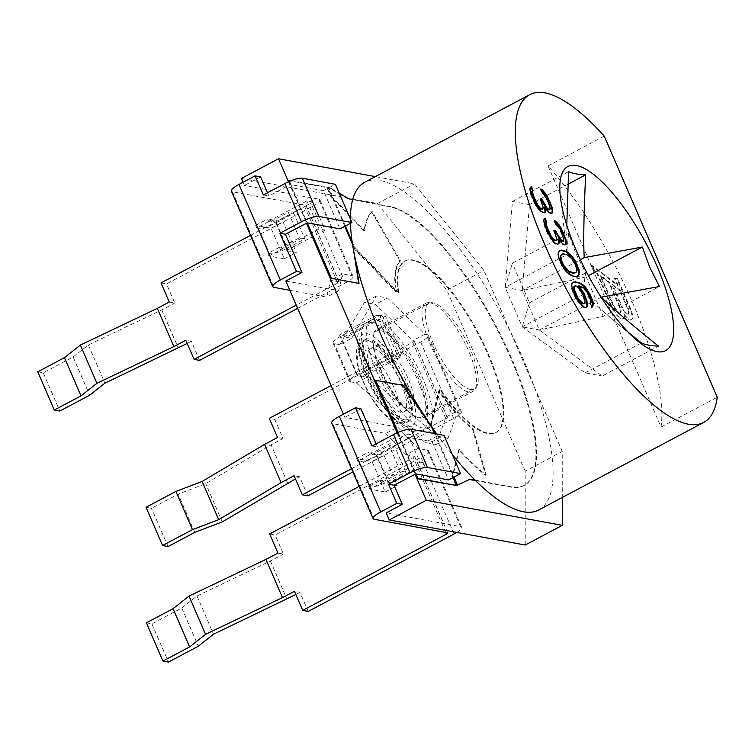 <?xml version="1.0" encoding="UTF-8"?>
<svg xmlns="http://www.w3.org/2000/svg" width="755" height="755" viewBox="0 0 755 755"><rect width="100%" height="100%" fill="white"/><g stroke="black" fill="none" stroke-linecap="round" stroke-linejoin="round"><path stroke-width="0.57" stroke-dasharray="3.77 2.83" d="M397.111 432.841L415.297 474.206M525.235 545.025L525.187 471.148L562.248 451.481L562.277 497.479M562.248 451.481L483.946 270.526L414.514 183.852L375.329 176.623M288.486 181.813L306.662 223.169M430.01 302.793A49.953 15.836 62 0 0 425.895 303.274A49.953 15.836 62 0 0 432.558 349.339A49.953 15.836 62 0 0 468.61 391.996A49.953 15.836 62 0 0 472.724 391.515A49.953 15.836 62 0 0 466.071 345.441A49.953 15.836 62 0 0 430.01 302.793M399.763 355.841L382.672 316.336L376.613 315.222L394.261 356.001L400.32 357.115L399.763 355.841L362.702 375.509L368.214 376.528L356.256 382.87L350.745 381.86A14.269 3.303 -23.4 0 1 349.603 381.181A14.269 3.303 -23.4 0 1 357.2 374.499L396.649 353.557L402.16 354.576L399.763 355.841M288.429 180.53L326.981 187.636L330.841 196.555L364.099 231.011A156.983 49.764 62 0 1 371.592 211.853L399.857 261.136A99.896 31.672 62 0 0 395.828 291.996L352.896 247.527L358.427 283.729M288.91 181.625L306.86 223.112M375.009 380.586L402.538 385.663L430.095 425.924L430.312 425.046M430.378 424.782L438.655 390.958A99.896 31.672 62 0 0 472.404 428.783L485.597 475.291A156.983 49.764 62 0 1 458.785 449.801L452.151 476.896L456.011 485.824M397.536 432.662L415.495 474.149M380.992 328.812A49.953 15.836 -118 0 1 417.053 371.46A49.953 15.836 -118 0 1 423.706 417.524A49.953 15.836 -118 0 1 419.591 418.006A49.953 15.836 -118 0 1 383.54 375.358A49.953 15.836 -118 0 1 376.877 329.284A49.953 15.836 -118 0 1 380.992 328.812M351.528 468.742L445.827 418.695A2.85 0.661 156.6 0 0 447.347 417.364A2.85 0.661 156.6 0 0 447.12 417.222L446.016 417.015L436.126 444.506L425.112 442.477L356.256 382.87M346.158 337.287L351.67 338.297L339.712 344.648L334.201 343.629A14.269 3.303 -23.4 0 1 333.059 342.949A14.269 3.303 -23.4 0 1 340.656 336.268L380.105 315.326L385.616 316.345L346.158 337.287L345.611 336.013L339.552 334.89L357.2 375.669L363.259 376.783L362.702 375.509M339.712 344.648L364.457 302.302L375.471 304.341L412.928 340.562L414.033 340.769A2.85 0.661 156.6 0 1 414.268 340.911A2.85 0.661 156.6 0 1 412.74 342.241L331.086 385.579M446.016 417.015L457.974 410.673L448.083 438.164L436.126 444.506M368.714 486.598L370.365 486.899A14.269 3.303 -23.4 0 0 387.825 481.577L405.756 472.054L400.254 471.035L382.323 480.558L382.87 481.832L388.929 482.945L376.792 454.916L370.743 453.793L371.29 455.067L369.639 454.765L368.534 452.217L383.955 455.067L397.187 485.644L381.775 482.804L380.671 480.255L368.714 486.598L369.818 489.146L381.775 482.804M382.323 480.558L380.671 480.255M285.834 281.011L338.693 290.76L342.534 273.886L351.896 275.613L318.808 199.15L244.478 185.437L243.091 182.238M343.45 414.155L344.837 417.364L397.696 427.113L385.739 433.455L332.88 423.706A14.269 3.303 -23.4 0 1 331.738 423.026M269.629 533.945L275.131 534.955L420.997 457.549A14.269 3.303 156.6 0 0 428.585 450.867A14.269 3.303 156.6 0 0 427.443 450.188L418.081 448.461L397.696 427.113M427.443 450.188L460.531 526.641L386.192 512.928M525.187 471.148L446.884 290.203L483.946 270.526M241.449 178.435L377.453 203.52L446.884 290.203M351.67 338.297L376.415 295.96L387.428 297.989L424.886 334.22L427.094 334.625A14.269 3.303 -23.4 0 1 428.236 335.305A14.269 3.303 -23.4 0 1 420.639 341.987L274.782 419.393L269.271 418.374M457.974 410.673L460.173 411.079L427.094 334.625M448.083 438.164L437.07 436.135L368.214 376.528M270.375 221.876L268.723 221.574L267.629 219.025L283.04 221.866L296.281 252.453L280.86 249.603L279.756 247.055L267.798 253.406L269.45 253.708A14.269 3.303 156.6 0 0 286.909 248.376L304.85 238.863L299.339 237.844L281.407 247.366L281.955 248.64L288.014 249.754L275.886 221.725L269.828 220.602L270.375 221.876L288.316 212.363L299.339 237.844M281.407 247.366L279.756 247.055M376.415 295.96L364.457 302.302M400.32 357.115L363.259 376.783M382.672 316.336L345.611 336.013M437.07 436.135L425.112 442.477M396.649 353.557L380.105 315.326M538.674 510.002A185.532 58.814 62 0 0 513.938 338.882A185.532 58.814 62 0 0 380.02 180.464A185.532 58.814 62 0 0 364.731 182.248M350.395 218.969A185.532 58.814 62 0 0 350.452 223.338M436.777 434.012A185.532 58.814 62 0 0 452.424 454.727M470.45 389.448A48.518 15.383 -118 0 1 435.427 348.017A48.518 15.383 -118 0 1 428.953 303.265A48.518 15.383 -118 0 1 432.955 302.802A48.518 15.383 -118 0 1 467.977 344.233A48.518 15.383 -118 0 1 474.451 388.985A48.518 15.383 -118 0 1 470.45 389.448M402.16 354.576L385.616 316.345M661.059 427.085A185.532 58.814 62 0 0 548.045 165.93L661.059 427.085L717.25 397.262M548.045 165.93L604.236 136.108M630.491 308.446L617.59 278.623L615.127 278.17L618.109 285.069L591.429 264.996L595.223 271.441L597.479 273.131L611.22 304.897A14.345 4.549 62 0 0 623.479 318.591A14.345 4.549 62 0 0 624.536 314.675A13.816 4.379 62 0 0 631.642 319.667A13.816 4.379 62 0 0 630.491 308.446L629.897 308.767L616.986 278.944L614.532 278.491L617.514 285.39L590.835 265.316L594.629 271.753L596.875 273.452L610.625 305.209A14.345 4.549 62 0 0 622.884 318.903A14.345 4.549 62 0 0 623.941 314.995A13.816 4.379 62 0 0 631.038 319.988A13.816 4.379 62 0 0 629.897 308.767M620.412 290.392L612.579 284.503L622.29 306.936A7.437 2.359 62 0 0 628.651 314.033A7.437 2.359 62 0 0 628.028 307.993L620.412 290.392L619.817 290.713L627.433 308.314A7.437 2.359 -118 0 1 628.047 314.354A7.437 2.359 -118 0 1 621.695 307.257L611.984 284.824L619.817 290.713M619.893 313.268L620.487 312.957A7.975 2.529 62 0 1 613.683 305.35L600.829 275.66L609.228 281.974L608.624 282.294L619.232 306.794A7.975 2.529 -118 0 1 619.893 313.268A7.975 2.529 -118 0 1 613.079 305.662L600.234 275.981L608.624 282.294M620.487 312.957A7.975 2.529 62 0 0 619.827 306.483L609.228 281.974M566.769 225.198L567.147 254.463L566.788 252.642L568.562 233.437L575.99 253.784L585.663 272.933C583.851 283.097 583.379 290.109 584.238 293.969L603.66 311.815L628.604 332.577M568.562 233.437L512.352 263.268L505.161 287.362L567.147 254.463M585.663 272.933L529.444 302.764L512.352 263.268M601.093 297.234L539.325 330.01L522.234 290.515L580.34 259.673M568.071 184.163L529.5 204.633L522.234 290.515L586.135 276.877L588.39 275.679M529.444 302.764L522.252 326.868L539.325 330.01L603.236 316.383L659.445 286.541M603.236 316.383L586.135 276.877M522.234 290.515L505.161 287.362L522.252 326.868L584.238 293.969M539.325 330.01L602.226 376.009L658.492 346.139M522.252 326.868L585.153 372.857L602.226 376.009M568.581 171.678L512.428 201.481L505.161 287.362M512.428 201.481L529.5 204.633M585.153 372.857L641.429 342.987M539.504 209.805L538.91 210.126L542.014 212.674L544.648 212.4M541.212 211.438L540.618 211.759M537.853 207.521L537.249 207.842L538.91 210.126M535.88 204.52L535.286 204.841L537.249 207.842M534.276 201.585L533.681 201.906L535.286 204.841M531.794 195.856L531.199 196.168L533.681 201.906M530.916 193.053L530.321 193.365L531.199 196.168M530.406 190.317L529.802 190.637L530.321 193.365M530.199 188.306L529.604 188.618L529.802 190.637M530.671 187.07L529.604 188.618M531.444 186.551L530.076 187.391M543.345 207.88L541.92 209.362M543.147 205.86L542.552 206.181L542.751 208.191M541.646 201.623L541.052 201.944L542.552 206.181M540.41 198.763L539.806 199.075L541.052 201.944M540.608 199.226L539.806 199.075M550.301 208.503L549.234 210.05M550.102 206.483L549.498 206.804L549.706 208.814M548.913 202.963L548.309 203.284L549.498 206.804M547.668 200.103L547.073 200.415L548.309 203.284M545.761 196.451L545.157 196.762L547.073 200.415M544.1 194.167L543.506 194.479L545.157 196.762M542.392 192.525L541.788 192.846L543.506 194.479M540.835 188.948L540.24 189.26L541.788 192.846M541.212 189.807L540.24 189.26M552.528 212.863L551.933 213.099M551.386 213.316L551.933 213.184M550.659 213.184L550.065 213.495L550.791 213.637M548.894 212.193L548.3 212.514L550.065 213.495M547.186 210.56L546.592 210.881L548.3 212.514M544.261 207.814L546.592 210.881M545.214 212.174L544.61 212.495M544.072 212.627L543.468 212.948M542.619 212.363L542.014 212.674M544.525 218.469L543.251 220.158L543.968 224.905L547.328 233.446L552.556 241.666L555.661 244.214L558.294 243.941M557.907 239.354L561.947 244.054L564.438 245.167L565.58 244.639M554.859 221.347L553.887 220.8L555.444 224.386L558.804 228.303L561.965 234.824L563.145 238.335L562.881 241.591M554.255 230.766L553.453 230.615L556.199 237.712L556.397 239.731L555.567 240.902M559.738 250.82L557.936 252.548L558.238 257.88L561.956 266.477L566.618 272.621L570.091 275.235L575.489 276.887L577.396 276.245M561.097 254.454L565.504 254.605L567.996 255.718L571.422 258.993L574.989 264.93L576.178 268.44L576.376 270.46L575.442 272.923M578.434 286.013L583.049 288.183L586.409 292.1L589.57 298.612L590.334 302.717L589.872 303.944L591.42 307.53L591.995 307.153M573.12 282.304L571.639 283.436L571.11 285.315L571.573 288.703L574.31 295.8L578.868 303.236L581.256 305.652L583.691 307.427L585.889 307.408M574.744 285.985L577.235 287.108L581.529 293.176L584.266 300.273L584.37 303.595L583.587 304.105M553.151 241.345L552.556 241.666M554.868 242.978L554.264 243.299M551.499 239.061L550.895 239.373M549.527 236.06L548.932 236.372M547.922 233.125L547.328 233.446M545.44 227.387L544.846 227.708M544.563 224.594L543.968 224.905M544.053 221.857L543.458 222.178M543.845 219.837L543.251 220.158M544.317 218.61L543.723 218.922M545.101 218.091L544.497 218.412M557.001 239.411L556.397 239.731M556.794 237.4L556.199 237.712M555.293 233.163L554.698 233.484M554.057 230.294L553.453 230.615M563.947 240.033L563.353 240.354M563.749 238.023L563.145 238.335M562.56 234.503L561.965 234.824M561.314 231.634L560.72 231.955M559.408 227.991L558.804 228.303M557.747 225.698L557.152 226.019M556.039 224.065L555.444 224.386M554.491 220.488L553.887 220.8M566.174 244.403L565.58 244.724M565.033 244.856L564.438 245.167M564.306 244.724L563.711 245.035M562.541 243.733L561.947 244.054M560.833 242.1L560.238 242.421M558.86 243.714L558.256 244.035M557.719 244.167L557.115 244.478M556.265 243.893L555.661 244.214M577.594 276.188L576.99 276.509M576.084 276.575L575.489 276.887M572.818 275.971L572.215 276.292M570.695 274.924L570.091 275.235M569.289 273.999L568.694 274.32M567.222 272.3L566.618 272.621M565.202 269.95L564.598 270.262M562.56 266.166L561.956 266.477M560.333 261.796L559.738 262.117M558.832 257.559L558.238 257.88M558.37 254.18L557.775 254.501M558.53 252.227L557.936 252.548M559.361 251.066L558.766 251.377M560.144 250.547L559.549 250.868M566.108 254.284L565.504 254.605M568.6 255.407L567.996 255.718M563.56 253.822L562.966 254.133M576.98 270.139L576.376 270.46M576.773 268.129L576.178 268.44M575.584 264.609L574.989 264.93M573.677 260.956L573.073 261.277M572.016 258.672L571.422 258.993M586.097 307.445L585.502 307.757M584.285 307.106L583.691 307.427M581.85 305.341L581.256 305.652M579.462 302.925L578.868 303.236M576.829 299.131L576.225 299.452M574.914 295.488L574.31 295.8M573.356 291.902L572.762 292.223M572.177 288.382L571.573 288.703M571.714 285.003L571.11 285.315M572.233 283.116L571.639 283.436M573.432 282.021L572.828 282.342M592.014 307.219L591.42 307.53M590.467 303.633L589.872 303.944M590.938 302.396L590.334 302.717M590.731 300.386L590.136 300.698M590.165 298.3L589.57 298.612M588.305 293.997L587.711 294.318M587.012 291.779L586.409 292.1M585.351 289.495L584.757 289.816M583.643 287.863L583.049 288.183M582.247 286.947L581.643 287.259M579.755 285.824L579.16 286.145M584.965 303.274L584.37 303.595M585.068 301.972L584.474 302.293M584.87 299.961L584.266 300.273M584.304 297.876L583.7 298.197M582.133 292.855L581.529 293.176M580.84 290.637L580.236 290.958M579.179 288.353L578.585 288.674M577.83 286.787L577.235 287.108M576.433 285.871L575.838 286.192M600.829 275.66L600.234 275.981M612.579 284.503L611.984 284.824M591.429 264.996L590.835 265.316M617.514 285.39L618.109 285.069M595.223 271.441L594.629 271.753M596.875 273.452L597.479 273.131M624.536 314.675L623.941 314.995M617.59 278.623L616.986 278.944M615.127 278.17L614.532 278.491M422.083 416.779A48.518 15.383 62 0 1 418.081 417.241A48.518 15.383 -118 0 1 383.059 375.811A48.518 15.383 -118 0 1 376.585 331.058A48.518 15.383 -118 0 1 380.586 330.586A48.518 15.383 62 0 1 415.609 372.026A48.518 15.383 62 0 1 422.083 416.779L474.451 388.985M370.903 320.337A60.655 19.224 -118 0 0 378.991 376.283A60.655 19.224 -118 0 0 422.772 428.076A60.655 19.224 62 0 0 427.764 427.49A60.655 19.224 62 0 0 419.686 371.545A60.655 19.224 62 0 0 375.896 319.761A60.655 19.224 -118 0 0 370.903 320.337L366.118 322.876A60.655 19.224 62 0 0 374.206 378.821A60.655 19.224 62 0 0 417.987 430.614A60.655 19.224 62 0 0 422.989 430.029A60.655 19.224 62 0 0 414.901 374.084A60.655 19.224 62 0 0 371.12 322.3A60.655 19.224 62 0 0 366.118 322.876C362.702 324.612 360.22 327.802 358.672 332.445C356.87 336.541 357.172 344.308 359.578 355.728L369.648 382.785C375.745 395.28 382.776 406.181 390.75 415.495C400.735 426.084 408.2 431.388 413.127 431.388L422.989 430.029L427.764 427.49M408.342 408.313A35.674 11.306 -118 0 1 382.587 377.849A35.674 11.306 -118 0 1 377.83 344.941A35.674 11.306 -118 0 1 380.765 344.591A35.674 11.306 -118 0 1 406.52 375.065A35.674 11.306 -118 0 1 411.277 407.964A35.674 11.306 -118 0 1 408.342 408.313M400.924 412.239A35.674 11.306 -118 0 1 375.169 381.775A35.674 11.306 -118 0 1 370.412 348.876A35.674 11.306 -118 0 1 373.357 348.527A35.674 11.306 -118 0 1 399.112 378.991A35.674 11.306 -118 0 1 403.868 411.9A35.674 11.306 -118 0 1 400.924 412.239M405.058 421.8A46.385 14.704 -118 0 1 371.583 382.2A46.385 14.704 -118 0 1 365.401 339.42A46.385 14.704 -118 0 1 369.214 338.976A46.385 14.704 -118 0 1 402.698 378.576A46.385 14.704 -118 0 1 408.88 421.356A46.385 14.704 -118 0 1 405.058 421.8M394.261 356.001L357.2 375.669M376.613 315.222L339.552 334.89M387.428 297.989L375.471 304.341M424.886 334.22L412.928 340.562M460.173 411.079A14.269 3.303 -23.4 0 1 461.314 411.758A14.269 3.303 -23.4 0 1 453.727 418.44L352.906 471.941M307.861 495.846L299.593 476.735L295.469 478.925M287.636 483.077L271.092 444.855L205.728 483.672L178.218 494.138L151.538 508.304L146.026 507.284M274.782 419.393L283.05 438.504L271.092 444.855M299.593 476.735L294.082 475.725M283.05 438.504L277.547 437.494M222.272 521.903L205.728 483.672M168.072 546.535L151.538 508.304M194.762 532.369L178.218 494.138M369.639 454.765L357.681 461.116L356.577 458.559L371.998 461.409L385.229 491.986L369.818 489.146M385.229 491.986L397.187 485.644M356.577 458.559L368.534 452.217M419.931 462.164L425.99 463.277L413.863 435.248L407.804 434.125L419.931 462.164L382.87 481.832M407.804 434.125L370.743 453.793M371.29 455.067L389.221 445.554L394.733 446.573L376.802 456.086A14.269 3.303 -23.4 0 1 359.333 461.418L357.681 461.116M400.254 471.035L389.221 445.554M312.947 202.047L306.889 200.934L319.025 228.963L325.084 230.086L312.947 202.047L275.886 221.725M413.863 435.248L376.792 454.916M425.99 463.277L388.929 482.945M306.889 200.934L269.828 220.602M325.084 230.086L288.014 249.754M319.025 228.963L281.955 248.64M268.723 221.574L256.775 227.916L258.427 228.218A14.269 3.303 156.6 0 0 275.886 222.895L293.818 213.372L288.316 212.363M256.775 227.916L255.671 225.368L271.083 228.208L284.324 258.795L268.903 255.954L267.798 253.406M268.903 255.954L280.86 249.603M255.671 225.368L267.629 219.025M293.818 213.372L304.85 238.863M289.854 290.307L326.736 297.111L330.586 280.228L338.948 281.775A2.567 0.595 -23.4 0 1 339.165 281.898A2.567 0.595 -23.4 0 1 337.787 283.097L296.271 305.133M250.537 235.381L304.709 206.643A2.567 0.595 -23.4 0 0 306.077 205.445A2.567 0.595 -23.4 0 0 305.869 205.313L232.521 191.789A14.269 3.303 -23.4 0 1 231.379 191.109M342.534 273.886L330.586 280.228M338.693 290.76L326.736 297.111M297.659 308.333L345.45 282.974A14.269 3.303 156.6 0 0 353.038 276.283A14.269 3.303 156.6 0 0 351.896 275.613M160.994 282.908L166.496 283.918L312.362 206.511A14.269 3.303 156.6 0 0 319.95 199.83A14.269 3.303 156.6 0 0 318.808 199.15M260.617 176.878L244.478 185.437M267.506 192.789L268.893 195.989L289.816 184.881M360.975 408.795L344.837 417.364M376.141 443.817L377.519 447.026L398.442 435.918M456.85 532.417A14.269 3.303 156.6 0 0 461.673 527.32A14.269 3.303 156.6 0 0 460.531 526.641M359.172 486.418L413.334 457.672L445.695 532.454M418.081 448.461L406.124 454.803L414.495 456.35A2.567 0.595 -23.4 0 1 414.703 456.482A2.567 0.595 -23.4 0 1 413.334 457.672M406.124 454.803L385.739 433.455M372.017 446.007L377.519 447.026M398.753 435.975A2.567 0.595 156.6 0 1 399.367 435.824L432.077 441.694L444.034 435.352M430.756 425.339L439.25 390.637A99.896 31.672 62 0 0 472.998 428.462L486.192 474.97A156.983 49.764 62 0 1 459.38 449.489L452.755 476.584L453.16 477.519M398.159 432.389L399.593 435.701M432.077 441.694L448.621 479.925M291.317 180.634L327.576 187.315L331.436 196.243L364.703 230.69A156.983 49.764 62 0 1 372.196 211.532L400.452 260.824A99.896 31.672 62 0 0 396.422 291.685L353.491 247.206L355.18 258.248M289.524 181.36L290.958 184.673L323.451 190.666L339.995 228.888M290.958 184.673L307.276 223.018M399.367 435.824L415.911 474.055M327.576 187.315L326.981 187.636M330.841 196.555L331.436 196.243M364.703 230.69L364.099 231.011M372.196 211.532L371.592 211.853M399.857 261.136L400.452 260.824M472.404 428.783L472.998 428.462M439.25 390.637L438.655 390.958M396.422 291.685L395.828 291.996M486.192 474.97L485.597 475.291M459.38 449.489L458.785 449.801M452.151 476.896L452.755 476.584M430.69 425.612L430.095 425.924M403.142 385.352L402.538 385.663M353.491 247.206L352.896 247.527M323.451 190.666L335.409 184.314M263.382 194.969L268.893 195.989M290.741 184.786A2.567 0.595 156.6 0 0 290.118 184.937M277.897 553.056L283.408 554.076L275.131 534.955M308.219 611.418L299.943 592.298L294.441 591.288M146.385 622.847L151.887 623.866L181.776 608.001L196.998 595.988L270.403 560.974L283.408 554.076M295.828 594.487L299.943 592.298M270.403 560.974L286.947 599.196M196.998 595.988L213.542 634.209M181.776 608.001L198.32 646.233M151.887 623.866L168.431 662.097M405.756 472.054L394.733 446.573M371.998 461.409L383.955 455.067M377.453 203.52L414.514 183.852M169.262 302.019L174.773 303.038L166.496 283.918M199.584 360.38L191.317 341.269L185.805 340.25M37.75 371.819L43.252 372.828L73.15 356.973L88.363 344.95L161.768 309.937L174.773 303.038M187.193 343.45L191.317 341.269M161.768 309.937L178.312 348.168M88.363 344.95L104.907 383.181M73.15 356.973L89.685 395.195M43.252 372.828L59.796 411.06M271.083 228.208L283.04 221.866M284.324 258.795L296.281 252.453M475.575 480.624L510.805 487.117A156.983 49.764 62 0 0 523.744 485.616A156.983 49.764 62 0 0 502.811 340.826A156.983 49.764 62 0 0 389.495 206.776L348.791 198.839M475.046 480.095L511.399 486.805A156.983 49.764 62 0 0 524.338 485.295A156.983 49.764 62 0 0 503.406 340.505A156.983 49.764 62 0 0 390.09 206.464L352.708 199.565M345.365 226.038L328.416 186.872L339.269 193.252M352.151 241.742L354.331 246.762L398.791 292.817L398.196 293.138L353.736 247.083L354.331 246.762M431.067 425.801L440.391 388.948A97.046 30.766 62 0 0 496.243 432.351A97.046 30.766 62 0 0 477.924 332.209A97.046 30.766 62 0 0 405.256 260.909A97.046 30.766 62 0 0 398.791 292.817M431.53 425.169L433.059 428.708M435.239 433.729L453.991 477.075M328.416 186.872L327.812 187.193L348.197 199.16M353.736 247.083L352.547 244.356M344.761 226.358L327.812 187.193M453.396 477.396L434.436 433.578M430.935 425.48L439.797 389.269A97.046 30.766 62 0 0 495.639 432.672A97.046 30.766 62 0 0 477.32 332.53A97.046 30.766 62 0 0 404.652 261.23A97.046 30.766 62 0 0 398.196 293.138M440.391 388.948L439.797 389.269M350.745 381.86L334.201 343.629M447.12 417.222L414.033 340.769M357.2 374.499L340.656 336.268M622.29 306.936L621.695 307.257M628.028 307.993L627.433 308.314M613.683 305.35L613.079 305.662M619.827 306.483L619.232 306.794M611.22 304.897L610.625 305.209M407.511 426.773A52.095 16.516 62 0 0 407.474 383.965A52.095 16.516 62 0 0 367.251 333.748A52.095 16.516 62 0 0 367.279 376.556A52.095 16.516 62 0 0 407.511 426.773M404.472 419.761A44.243 14.024 62 0 0 404.454 383.408A44.243 14.024 62 0 0 370.28 340.76A44.243 14.024 62 0 0 370.309 377.113A44.243 14.024 62 0 0 404.472 419.761M402.67 423.074A46.385 14.704 -118 0 1 369.186 383.464A46.385 14.704 -118 0 1 363.004 340.684A46.385 14.704 -118 0 1 366.826 340.241A46.385 14.704 -118 0 1 400.31 379.85A46.385 14.704 -118 0 1 406.492 422.63A46.385 14.704 -118 0 1 402.67 423.074M393.931 419.874A39.251 12.439 -118 0 1 363.627 382.039A39.251 12.439 -118 0 1 363.608 349.782A39.251 12.439 -118 0 1 393.912 387.617A39.251 12.439 -118 0 1 393.931 419.874M445.827 418.695L412.74 342.241M453.727 418.44L420.639 341.987M275.886 222.895L286.909 248.376M258.427 228.218L269.45 253.708M232.521 191.789L273.876 287.353M305.869 205.313L338.948 281.775M312.362 206.511L345.45 282.974M420.997 457.549L454.085 534.002M374.244 519.28L332.88 423.706M414.495 456.35L447.583 532.803M370.365 486.899L359.333 461.418M387.825 481.577L376.802 456.086M304.709 206.643L337.787 283.097M510.805 487.117L511.399 486.805M389.495 206.776L390.09 206.464M423.706 417.524L472.724 391.515M376.877 329.284L425.895 303.274M333.059 342.949L349.603 381.181M560.38 196.734L566.788 252.642M636.333 339.854L603.66 311.815M628.047 314.354L628.651 314.033M623.479 318.591L622.884 318.903M631.642 319.667L631.038 319.988M376.585 331.058L428.953 303.265M403.868 411.9L411.277 407.964L409.842 409.314C410.56 408.946 410.201 404.944 408.748 397.309C405.643 386.315 401.235 376.245 395.516 367.119C390.203 358.398 384.748 351.773 379.152 347.234L375.905 345.375L377.83 344.941L370.412 348.876M365.401 339.42L363.004 340.684C359.427 342.978 357.341 345.884 356.766 349.405C355.161 357.511 357.294 368.355 363.155 381.926L367.185 390.326C371.904 399.282 377.151 406.926 382.927 413.268L388.948 418.893C394.28 422.432 397.507 424.046 398.621 423.715L406.492 422.63L408.88 421.356M447.347 417.355L414.259 340.901M461.314 411.758L428.236 335.305M353.038 276.283L319.95 199.83M461.673 527.32L428.585 450.867M414.703 456.473L447.791 532.926M306.068 205.435L339.155 281.889M524.338 485.295L523.744 485.616M495.639 432.672L496.243 432.351M404.652 261.23L405.256 260.909"/><path stroke-width="1.13" d="M301.443 221.781L284.909 183.55A14.269 3.303 -23.4 0 1 302.368 178.218L335.409 184.314L351.943 222.546L318.912 216.449A14.269 3.303 -23.4 0 0 301.443 221.781L279.926 233.201L285.437 234.22L306.662 223.169A2.567 0.595 156.6 0 1 307.276 223.018L331.492 278.331L359.021 283.408L331.492 278.331M306.36 223.112L397.111 432.841M410.078 472.819L393.534 434.587A14.269 3.303 -23.4 0 1 411.003 429.255L444.034 435.352L460.578 473.583L427.538 467.487A14.269 3.303 -23.4 0 0 410.078 472.819L388.561 484.238L394.063 485.248L415.297 474.206A2.567 0.595 156.6 0 1 415.911 474.055L418.062 478.396L417.468 478.708L456.615 485.503L418.062 478.396M414.986 474.149L426.292 500.272L562.296 525.357L562.277 497.479M375.329 176.623L278.51 158.758L288.486 181.813M291.317 180.634L289.033 180.209L288.429 180.53L288.91 181.625M306.86 223.112L330.898 278.642M430.756 425.339L403.142 385.352L375.603 380.275L375.009 380.586L397.536 432.662M415.495 474.149L417.468 478.708M285.437 234.22L301.972 272.442L285.834 281.011L343.45 414.155M394.063 485.248L402.339 504.368L386.192 512.928L389.231 519.94L525.235 545.025L562.296 525.357M278.51 158.758L241.449 178.435L243.091 182.238M452.424 454.727A185.532 58.814 62 0 0 523.385 511.777A185.532 58.814 62 0 0 538.674 510.002L703.669 422.441A185.532 58.814 62 0 0 717.25 397.262L604.236 136.108A185.532 58.814 62 0 0 545.006 92.903A185.532 58.814 62 0 0 529.727 94.686A185.532 58.814 62 0 0 554.453 265.798A185.532 58.814 62 0 0 688.381 424.216A185.532 58.814 62 0 0 703.669 422.441M529.727 94.686L364.731 182.248A185.532 58.814 62 0 0 350.395 218.969M350.452 223.338A185.532 58.814 62 0 0 436.777 434.012M576.499 251.151A104.181 33.022 62 0 0 636.333 339.854A104.181 33.022 62 0 0 656.888 265.977A104.181 33.022 62 0 0 591.25 172.678A104.181 33.022 62 0 0 560.38 196.734A104.181 33.022 62 0 0 576.499 251.151M537.853 207.521L541.212 211.438L544.072 212.627L545.214 212.174L545.676 210.947L544.855 207.493L548.894 212.193L551.386 213.316L552.528 212.863L552.226 207.531L547.262 196.064L542.6 189.93L540.835 188.948L542.392 192.525L545.761 196.451L547.668 200.103L550.301 208.503L549.838 209.73L549.111 209.597L547.035 207.899L541.863 199.027L540.41 198.763L543.345 207.88L542.515 209.041L540.033 207.927L537.702 204.86L533.927 196.904L532.473 192.025L533.002 190.137L531.444 186.551L530.199 188.306L530.916 193.053L534.276 201.585L537.853 207.521M551.499 239.061L554.868 242.978L557.719 244.167L558.86 243.714L559.332 242.487L558.502 239.033L562.541 243.733L565.033 244.856L566.174 244.403L565.873 239.071L560.908 227.604L556.246 221.47L554.491 220.488L556.039 224.065L559.408 227.991L561.314 231.634L563.947 240.033L563.485 241.27L562.758 241.138L560.682 239.439L555.51 230.568L554.057 230.294L557.001 239.411L556.161 240.581L553.679 239.458L551.348 236.39L547.573 228.444L546.129 223.555L546.648 221.677L545.101 218.091L543.845 219.837L544.563 224.594L547.922 233.125L551.499 239.061M567.043 251.821L561.654 250.169L560.144 250.547L558.53 252.227L558.832 257.559L560.333 261.796L562.56 266.166L567.222 272.3L572.818 275.971L576.084 276.575L578.368 275.679L579.359 272.564L578.896 269.176L575.178 260.579L570.516 254.444L567.043 251.821L561.05 250.481L559.738 250.82M586.097 307.445L587.296 306.341L586.994 301.009L584.257 293.912L579.028 285.692L583.643 287.863L587.012 291.779L590.165 298.3L590.938 302.396L590.467 303.633L592.014 307.219L593.317 304.812L592.854 301.434L590.429 295.054L585.88 287.617L583.492 285.192L578.207 282.238L573.432 282.021L572.233 283.116L571.714 285.003L572.177 288.382L574.914 295.488L579.462 302.925L584.285 307.106L586.097 307.445M563.56 253.822L568.6 255.407L573.677 260.956L576.773 268.129L576.98 270.139L576.037 272.612L574.168 272.923L569.138 271.338L564.06 265.779L562.145 262.127L560.757 256.596L561.692 254.133L563.56 253.822M585.068 301.972L584.965 303.274L583.096 303.595L578.33 298.753L574.3 289.439L574.093 287.419L575.348 285.673L577.83 286.787L580.84 290.637L584.304 297.876L585.068 301.972M628.604 332.577L641.429 342.987C645.601 344.846 651.291 345.894 658.492 346.139C630.935 324.112 611.88 307.776 601.31 297.121L659.445 286.541L649.772 267.393L642.354 247.045L584.219 257.615C583.313 241.987 583.794 214.392 585.653 174.83C578.481 174.565 572.79 173.518 568.581 171.678L566.769 225.198M580.34 259.673L584.219 257.615M588.39 275.679L642.354 247.045M585.653 174.83L568.071 184.163M533.002 190.137L532.398 190.458L530.878 186.929M532.586 190.722L531.982 191.034L532.398 190.458M532.473 192.025L531.879 192.336L531.982 191.034M532.737 193.384L532.133 193.705L531.879 192.336M533.927 196.904L533.323 197.225L532.133 193.705M535.786 201.207L535.182 201.519L533.323 197.225M537.702 204.86L537.098 205.171L535.182 201.519M538.683 206.36L538.079 206.672L537.098 205.171M540.033 207.927L539.429 208.238L538.079 206.672M541.061 208.776L540.467 209.088L539.429 208.238M542.515 209.041L540.467 209.088M541.863 199.027L540.608 199.226M543.1 201.896L542.505 202.208L541.26 199.348M545.686 206.332L545.091 206.643L542.505 202.208M547.035 207.899L546.441 208.21L545.091 206.643M549.111 209.597L548.508 209.918L546.441 208.21M549.838 209.73L548.508 209.918M542.6 189.93L541.212 189.807M545.299 193.063L544.695 193.384L542.005 190.251M547.262 196.064L546.667 196.385L544.695 193.384M549.8 201.151L549.196 201.472L546.667 196.385M550.414 202.585L549.819 202.906L549.196 201.472M552.226 207.531L551.631 207.852L549.819 202.906M552.735 210.268L552.141 210.588L551.631 207.852M551.933 213.099L552.141 210.588M544.855 207.493L544.261 207.814L545.082 211.258L545.676 210.947M544.648 212.4L545.082 211.258M558.294 243.941L558.728 242.799L557.907 239.354L558.502 239.033M565.58 244.639L565.278 239.392L562.843 233.002L558.341 224.924L554.859 221.347M563.485 241.27L562.154 241.458L560.087 239.75L554.906 230.879L554.255 230.766M556.161 240.581L554.113 240.628L550.744 236.711L546.969 228.756L545.525 223.876L546.054 221.989L544.525 218.469M577.396 276.245L578.604 274.829L578.764 272.876L576.801 265.26L571.941 257.106L566.448 252.142M576.037 272.612L573.573 273.244L571.035 272.772L568.543 271.649L565.117 268.384L561.55 262.447L560.361 258.927L560.163 256.917L561.692 254.133M585.889 307.408L586.701 306.662L586.399 301.33L583.662 294.224L578.434 286.013L579.028 285.692M591.995 307.153L592.722 305.133L591.071 298.234L585.276 287.929L580.463 283.748L577.603 282.559L573.12 282.304M584.191 303.793L582.501 303.906L581.105 302.991L576.442 296.857L574.272 291.836L573.498 287.74L573.97 286.504L575.348 285.673M546.648 221.677L546.054 221.989M546.233 222.263L545.638 222.574M546.129 223.555L545.525 223.876M546.384 224.924L545.79 225.245M547.573 228.444L546.969 228.756M549.432 232.738L548.838 233.059M551.348 236.39L550.744 236.711M552.33 237.891L551.735 238.212M553.679 239.458L553.075 239.779M554.708 240.316L554.113 240.628M555.51 230.568L554.906 230.879M556.746 233.437L556.152 233.748M559.332 237.872L558.738 238.184M560.682 239.439L560.087 239.75M562.758 241.138L562.154 241.458M556.246 221.47L555.652 221.781M558.945 224.603L558.341 224.924M560.908 227.604L560.314 227.925M563.447 232.691L562.843 233.002M564.06 234.126L563.466 234.437M565.873 239.071L565.278 239.392M566.392 241.808L565.788 242.129M559.332 242.487L558.728 242.799M564.919 250.773L564.325 251.085M561.654 250.169L561.05 250.481M568.449 252.736L567.845 253.057M570.516 254.444L569.921 254.756M572.535 256.794L571.941 257.106M575.178 260.579L574.583 260.89M577.405 264.948L576.801 265.26M578.896 269.176L578.302 269.497M579.359 272.564L578.764 272.876M579.198 274.509L578.604 274.829M578.368 275.679L577.773 275.99M560.757 256.596L560.163 256.917M560.965 258.616L560.361 258.927M562.145 262.127L561.55 262.447M564.06 265.779L563.466 266.1M565.721 268.063L565.117 268.384M569.138 271.338L568.543 271.649M571.629 272.451L571.035 272.772M574.168 272.923L573.573 273.244M587.296 306.341L586.701 306.662M587.456 304.397L586.861 304.709M575.659 281.775L575.065 282.087M578.207 282.238L577.603 282.559M581.057 283.427L580.463 283.748M583.492 285.192L582.898 285.513M585.88 287.617L585.276 287.929M588.513 291.402L587.918 291.713M590.429 295.054L589.834 295.365M591.675 297.914L591.071 298.234M592.854 301.434L592.26 301.755M593.317 304.812L592.722 305.133M592.798 306.7L592.203 307.021M582.341 290.26L581.746 290.581M584.257 293.912L583.662 294.224M585.804 297.498L585.21 297.81M586.994 301.009L586.399 301.33M574.564 286.183L573.97 286.504M574.093 287.419L573.498 287.74M574.3 289.439L573.706 289.75M574.866 291.515L574.272 291.836M577.037 296.536L576.442 296.857M578.33 298.753L577.735 299.074M579.991 301.037L579.387 301.358M581.699 302.67L581.105 302.991M583.096 303.595L582.501 303.906M295.469 478.925L222.272 521.903L194.762 532.369L168.072 546.535L162.57 545.516L146.026 507.284L175.915 491.43L202.161 481.435L264.543 444.393L277.547 437.494L269.271 418.374L331.086 385.579M352.906 471.941L307.861 495.846L302.359 494.836L351.528 468.742M302.359 494.836L294.082 475.725L281.086 482.624L264.543 444.393M162.57 545.516L192.459 529.651L218.705 519.666L281.086 482.624M218.705 519.666L202.161 481.435M192.459 529.651L175.915 491.43M301.972 272.442L296.47 271.432L280.332 279.992A14.269 3.303 156.6 0 0 272.734 286.683A14.269 3.303 156.6 0 0 273.876 287.353L289.854 290.307M296.271 305.133L194.082 359.361L199.584 360.38L297.659 308.333M194.082 359.361L185.805 340.25L173.848 346.592L157.314 308.37L169.262 302.019L160.994 282.908L250.537 235.381M272.734 286.683L231.379 191.109A14.269 3.303 -23.4 0 1 238.967 184.428L255.114 175.858L260.617 176.878L267.506 192.789M389.231 519.94L426.292 500.272M402.339 504.368L396.828 503.349L380.69 511.918A14.269 3.303 156.6 0 0 373.102 518.6L331.738 423.026A14.269 3.303 -23.4 0 1 339.335 416.345L355.473 407.775L360.975 408.795L376.141 443.817M373.102 518.6A14.269 3.303 156.6 0 0 374.244 519.28L447.583 532.803A2.567 0.595 -23.4 0 1 447.791 532.936A2.567 0.595 -23.4 0 1 446.422 534.134L302.708 610.399L308.219 611.418L454.085 534.002A14.269 3.303 156.6 0 0 456.85 532.417M302.708 610.399L294.441 591.288L282.483 597.63L265.939 559.398L277.897 553.056L269.629 533.945L359.172 486.418M393.534 434.587L372.017 446.007L355.473 407.775M460.578 473.583L448.621 479.925L416.137 473.932M453.16 477.519L456.615 485.503M375.603 380.275L398.159 432.389M351.943 222.546L339.995 228.888L307.502 222.895M355.18 258.248L359.021 283.408M289.033 180.209L289.524 181.36M284.909 183.55L263.382 194.969L255.114 175.858M279.926 233.201L296.47 271.432M396.828 503.349L388.561 484.238M265.939 559.398L189.024 596.091L173.065 608.69L146.385 622.847L162.929 661.078L168.431 662.097L198.32 646.233L213.542 634.209L295.828 594.487M189.024 596.091L205.558 634.323L189.609 646.922L162.929 661.078M282.483 597.63L205.558 634.323M173.065 608.69L189.609 646.922M157.314 308.37L80.389 345.054L64.439 357.653L37.75 371.819L54.294 410.05L59.796 411.06L89.685 395.195L104.907 383.181L187.193 343.45M80.389 345.054L96.933 383.285L80.983 395.884L54.294 410.05M173.848 346.592L96.933 383.285M64.439 357.653L80.983 395.884M456.85 485.371L470.11 479.189L456.85 485.371L453.396 477.396M469.506 479.5L475.575 480.624M470.11 479.189L475.046 480.095M352.708 199.565L348.791 198.839L339.269 193.252M345.365 226.038L352.151 241.742M433.059 428.708L435.239 433.729M453.991 477.075L457.445 485.059M352.547 244.356L344.761 226.358M434.436 433.578L431.067 425.801M280.332 279.992L238.967 184.428M318.912 216.449L302.368 178.218M380.69 511.918L339.335 416.345M445.695 532.454L446.422 534.134M427.538 467.487L411.003 429.255"/></g></svg>
